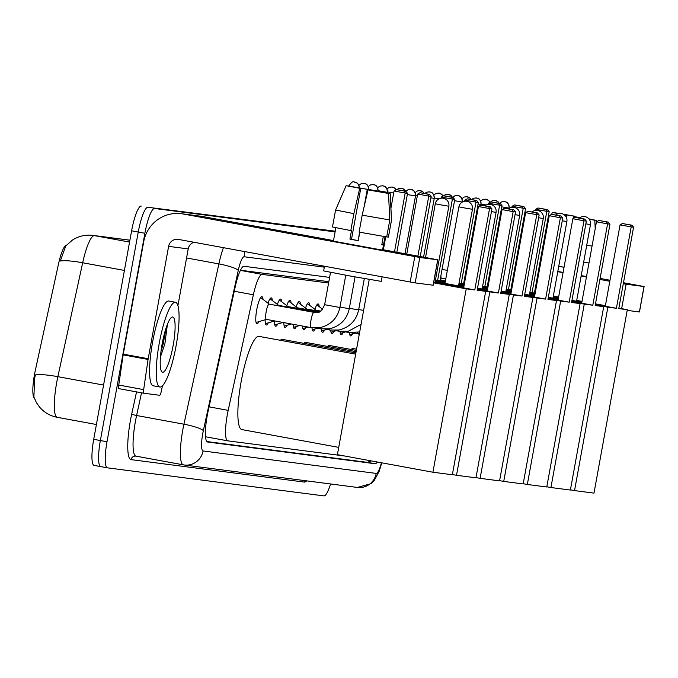 <?xml version="1.0" encoding="UTF-8"?>
<svg xmlns="http://www.w3.org/2000/svg" width="678" height="678" viewBox="0 0 678 678"><rect width="100%" height="100%" fill="white"/><g stroke="black" fill="none" stroke-linecap="round" stroke-linejoin="round"><path stroke-width="1.02" d="M314.872 309.312A13.78 2.72 -79.6 0 1 318.126 303.956A13.78 2.72 -79.6 0 1 319.211 306.651M305.507 308.092A13.78 2.72 -79.6 0 1 308.753 302.735A13.78 2.72 -79.6 0 1 309.838 305.439M296.142 306.88A13.78 2.72 -79.6 0 1 299.388 301.524A13.78 2.72 -79.6 0 1 300.473 304.219M286.769 305.668A13.78 2.72 -79.6 0 1 290.023 300.312A13.78 2.72 -79.6 0 1 291.108 303.007M277.404 304.447A13.78 2.72 -79.6 0 1 280.65 299.1A13.78 2.72 -79.6 0 1 281.734 301.795M268.039 303.236A13.78 2.72 -79.6 0 1 271.285 297.879A13.78 2.72 -79.6 0 1 272.37 300.583M258.903 321.643A13.78 2.72 -79.6 0 1 256.937 323.779A13.78 2.72 -79.6 0 1 256.716 309.871A13.78 2.72 -79.6 0 1 261.92 296.667A13.78 2.72 -79.6 0 1 263.005 299.362M328.584 283.014L262.191 274.404A25.84 5.11 100.4 0 0 253.377 294.769L228.189 410.36A25.84 5.11 100.4 0 0 227.308 414.758A25.84 5.11 100.4 0 0 227.715 440.836A25.84 5.11 100.4 0 0 227.766 440.844L344.551 455.98M66.275 245.351A23.264 4.593 100.4 0 0 58.571 263.674L35.231 370.824A23.264 4.593 100.4 0 0 34.434 374.79A23.264 4.593 100.4 0 0 34.197 397.91M328.83 281.692L240.47 270.234M268.276 322.855A13.78 2.72 -79.6 0 1 266.301 324.991A13.78 2.72 -79.6 0 1 265.14 319.77M277.641 324.076A13.78 2.72 -79.6 0 1 275.666 326.211A13.78 2.72 -79.6 0 1 274.505 320.982M287.006 325.287A13.78 2.72 -79.6 0 1 285.04 327.423A13.78 2.72 -79.6 0 1 283.87 322.601M296.379 326.499A13.78 2.72 -79.6 0 1 294.405 328.635A13.78 2.72 -79.6 0 1 293.243 324.321M305.744 327.72A13.78 2.72 -79.6 0 1 303.769 329.855A13.78 2.72 -79.6 0 1 302.617 326.05M315.109 328.932A13.78 2.72 -79.6 0 1 313.143 331.067A13.78 2.72 -79.6 0 1 312.007 327.762M324.482 330.144A13.78 2.72 -79.6 0 1 322.508 332.279A13.78 2.72 -79.6 0 1 321.38 328.974M333.847 331.356A13.78 2.72 -79.6 0 1 331.873 333.491A13.78 2.72 -79.6 0 1 330.745 330.186M343.212 332.576A13.78 2.72 -79.6 0 1 341.246 334.712A13.78 2.72 -79.6 0 1 340.11 331.406M352.585 333.788A13.78 2.72 -79.6 0 1 350.611 335.924A13.78 2.72 -79.6 0 1 349.484 332.618M359.052 335.517A13.78 2.72 -79.6 0 1 358.848 333.83M129.896 240.215L94.437 235.622A34.459 6.814 100.4 0 0 82.682 262.767L57.867 376.671A30.154 4.831 -167.7 0 0 35.425 374.926L34.595 378.324L33.9 397.079L36.493 402.757L39.816 407.376C44.494 412.656 50.291 415.961 57.223 417.309A34.459 6.814 100.4 0 0 57.291 417.317L96.403 424.513L57.223 417.309A34.459 6.814 100.4 0 1 56.689 382.545A34.459 6.814 100.4 0 1 57.867 376.671L103.573 385.07M330.533 483.965A25.84 5.11 -79.6 0 1 323.898 495.898L107.455 467.845A25.84 5.11 -79.6 0 1 107.404 467.837A25.84 5.11 -79.6 0 1 107.005 441.759L144.897 233.266A25.84 5.11 -79.6 0 1 154.584 208.493L335.161 231.537L147.94 207.273A25.84 5.11 -79.6 0 0 138.253 232.046A25.84 5.11 -79.6 0 1 147.94 207.273L335.229 231.19M107.005 441.759L100.361 440.539L138.253 232.046L100.361 440.539A25.84 5.11 -79.6 0 0 100.759 466.617A25.84 5.11 -79.6 0 1 100.361 440.539L93.717 439.319L131.608 230.817A25.84 5.11 -79.6 0 1 141.295 206.053M100.81 466.625A25.84 5.11 -79.6 0 1 100.759 466.617A25.84 5.11 -79.6 0 0 100.81 466.625L107.353 467.828M129.557 242.08L94.437 235.622A30.154 29.552 -82.6 0 0 92.92 235.385C85.555 234.512 78.758 236.054 72.521 240.004L65.834 245.86L60.283 261.022A30.154 4.831 -167.7 0 1 82.682 262.767L124.405 270.437M100.708 466.6L94.166 465.405A25.84 5.11 -79.6 0 1 94.115 465.396A25.84 5.11 -79.6 0 1 93.717 439.319M329.61 277.387L244.08 266.293A25.84 5.11 100.4 0 0 235.266 286.658L208.053 411.529A25.84 5.11 100.4 0 0 207.18 415.928A25.84 5.11 100.4 0 0 207.578 442.005A25.84 5.11 100.4 0 0 207.629 442.014L375.027 463.718A25.84 5.11 100.4 0 0 377.332 462.015M154.584 208.493L335.101 231.893M370.688 460.786A25.84 5.11 -79.6 0 1 368.383 462.489L206.849 441.556M176.111 345.729A43.07 8.517 -79.6 0 1 159.864 386.994A43.07 8.517 -79.6 0 1 159.203 343.534A43.07 8.517 -79.6 0 1 175.441 302.269A43.07 8.517 -79.6 0 1 176.111 345.729M159.864 386.994L153.22 385.774A43.07 8.517 -79.6 0 1 152.558 342.314A43.07 8.517 -79.6 0 1 168.797 301.04L175.441 302.269M162.144 343.916A28.086 5.551 -79.6 0 1 171.526 317.372A28.086 5.551 -79.6 0 1 173.17 345.348A28.086 5.551 -79.6 0 1 161.584 371.485A28.086 5.551 -79.6 0 1 162.144 343.916M160.432 356.975L164.864 343.89L167.415 324.313M160.983 351.509L163.262 343.551L166.178 327.711M391.223 251.724L324.092 239.461L391.223 251.724M162.474 385.774L161.144 391.892A4.305 0.848 100.4 0 1 159.677 395.282L143.863 393.24A4.305 0.848 100.4 0 0 143.863 393.24L118.947 388.655A4.305 0.848 -79.6 0 1 118.938 388.655A4.305 0.848 -79.6 0 1 118.752 385.045L123.15 354.874A4.305 0.848 -79.6 0 1 123.277 354.136L143.694 241.783A34.459 33.781 97.4 0 1 181.348 213.714A34.459 33.781 97.4 0 1 183.077 213.985L419.801 257.471L415.182 282.896L178.458 239.419A8.611 8.441 -82.6 0 0 168.61 246.36L148.194 358.721A4.305 0.848 100.4 0 0 148.067 359.459L143.668 389.63A4.305 0.848 100.4 0 0 143.855 393.232L118.938 388.655M181.348 213.714L200.959 216.257A34.459 33.781 97.4 0 1 202.688 216.528L333.517 240.588M382.621 249.851L391.892 251.784L382.621 249.851M433.106 285.201L437.725 259.793L419.801 257.471M437.725 259.793L382.663 249.623M433.098 285.218L415.182 282.896M193.916 242.258A8.611 8.441 -82.6 0 0 188.221 248.911L177.924 305.6M388.511 193.467L368.001 189.882L388.511 193.467L389.791 219.977L386.706 236.927L359.103 232.105L362.179 215.155L368.001 189.882M360.738 188.492L346.127 185.679L360.738 188.492L351.492 239.351L358.255 240.597M335.856 227.732L333.415 241.156L355.509 245.428L382.578 250.089L385.019 236.664L383.494 245.004L381.799 244.783L383.333 236.385M382.087 276.861L381.273 281.37L349.534 275.904L323.635 270.895L324.474 266.268M359.696 188.357L353.874 213.629L350.797 230.579L351.475 230.673L349.941 239.148L358.247 240.673L359.781 232.232M350.797 230.579L332.491 226.977L335.568 210.027L353.874 213.629M375.536 191.179L390.197 193.688L391.511 220.189L388.401 237.147L391.477 220.197L390.197 193.688L385.079 192.84M386.723 236.842L388.401 237.147M346.127 185.679L335.576 210.027M352.899 186.984L347.78 185.984M347.814 185.899L368.324 189.476L367.281 189.34L364.145 206.629M368.264 189.916L368.324 189.476M352.924 186.831L367.281 189.34M375.587 190.874L385.096 192.747M389.791 219.977L362.179 215.155M359.501 232.181L358.323 240.249M383.494 245.004L381.816 244.699M351.492 239.351L349.941 239.148M338.72 447.378L241.86 429.572A47.384 9.365 -79.6 0 1 241.131 381.765A47.384 9.365 -79.6 0 1 258.996 336.373L355.662 354.145M435.047 282.201L461.26 287.311L433.657 282.633M477.151 290.235L491.931 208.866L489.567 208.561L474.778 289.93L466.244 288.82L432.911 472.227L452.353 474.753L485.685 291.345L477.151 290.235M491.931 208.866L490.245 206.824L488.55 206.604L489.567 208.561L478.439 206.519L463.65 287.879L474.778 289.93M485.685 291.345L477.227 289.786M463.752 287.311L435.081 282.04M433.623 282.828L466.244 288.82M369.239 279.429L337.398 454.667L432.911 472.227M488.55 206.604L480.744 205.171L478.439 206.519M490.245 206.824L480.744 205.171M383.375 249.758L385.731 236.775M390.918 208.239L394.054 191.001L396.359 189.654L398.054 189.874L405.859 191.306L407.546 193.357L396.85 252.233M394.503 251.801L405.181 193.044L394.054 191.001M396.359 189.654L405.859 191.306M407.546 193.357L405.181 193.044L404.164 191.094M280.268 340.28A47.384 9.365 -79.6 0 1 282.599 339.432L355.891 352.907M435.259 281.048L445.09 282.794M458.65 285.26L463.947 286.243M477.414 288.786L484.872 290.37L477.329 289.218M500.754 293.294L515.543 211.926L513.17 211.621L498.389 292.989L489.847 291.879L456.514 475.286L475.964 477.812L509.297 294.405L500.754 293.294M515.543 211.926L513.848 209.883L512.161 209.663L513.17 211.621L502.042 209.578L487.253 290.938L498.389 292.989M463.837 286.87L435.149 281.633M509.297 294.405L500.839 292.845M487.363 290.37L477.456 288.548M463.981 286.074L458.684 285.099M445.124 282.607L435.301 280.794M435.115 281.819L463.794 287.091M477.27 289.565L489.847 291.879M452.395 474.532L456.514 475.286M512.161 209.663L504.347 208.231L502.042 209.578M513.848 209.883L504.347 208.231M406.758 254.055L417.656 194.061L419.962 192.713L429.462 194.366L431.157 196.417L420.233 256.53M417.885 256.098L428.784 196.103L417.656 194.061M419.962 192.713L429.462 194.366M431.157 196.417L428.784 196.103L427.776 194.154M303.871 343.339A47.384 9.365 -79.6 0 1 306.21 342.492L356.111 351.67M445.226 282.073L442.361 281.412L445.276 281.802M458.862 284.107L464.167 285.048M482.261 288.32L487.558 289.303M501.017 291.854L508.475 293.43L500.94 292.277M524.357 296.354L539.146 214.994L536.781 214.68L521.992 296.049L513.449 294.938L480.117 478.346L499.567 480.872L532.9 297.464L524.357 296.354M539.146 214.994L537.451 212.943L535.764 212.722L536.781 214.68L525.645 212.638L510.865 293.998L521.992 296.049M487.44 289.93L477.524 288.15M464.049 285.684L458.76 284.692M532.9 297.464L524.441 295.905M510.966 293.43L501.059 291.608M487.584 289.133L482.287 288.158M464.21 284.828L458.913 283.853M445.353 281.362L440.056 280.387M435.429 280.133L439.971 280.836L454.76 199.476L441.268 197.12L443.573 195.773L445.26 195.993L453.065 197.434L454.76 199.476M435.344 280.582L445.166 282.387M458.726 284.879L464.023 285.853M477.498 288.328L487.397 290.15M500.873 292.625L513.449 294.938M475.998 477.592L480.117 478.346M535.764 212.722L527.959 211.29L525.645 212.638M537.451 212.943L527.959 211.29M441.064 198.205L441.268 197.12M437.607 280.531L452.395 199.171L451.379 197.213L453.065 197.434M443.573 195.773L451.379 197.213M327.474 346.399A47.384 9.365 -79.6 0 1 329.813 345.551L356.34 350.424M482.465 287.167L487.77 288.108M505.864 291.379L511.161 292.362M524.619 294.913L532.077 296.489L524.543 295.337M547.96 299.413L562.748 218.053L560.384 217.74L545.595 299.108L537.061 297.998L503.729 481.414L523.17 483.931L556.502 300.524L547.96 299.413M562.748 218.053L561.062 216.002L559.367 215.782L560.384 217.74L549.256 215.697L534.467 297.057L545.595 299.108M511.043 292.989L501.135 291.209M487.66 288.743L482.363 287.752M556.502 300.524L548.044 298.964M534.569 296.489L524.662 294.667M511.195 292.193L505.898 291.218M487.813 287.887L482.516 286.913M464.43 283.59L463.659 283.446M459.031 283.192L463.583 283.896L478.363 202.536L464.871 200.179L467.176 198.832L468.871 199.052L476.676 200.493L478.363 202.536M445.429 280.938L441.548 280.438L445.395 281.15M458.947 283.641L464.244 284.616M482.329 287.938L487.626 288.913M501.101 291.387L511.009 293.21M524.484 295.684L537.061 297.998M499.61 480.651L503.729 481.414M559.367 215.782L551.561 214.35L549.256 215.697M561.062 216.002L551.561 214.35M464.676 201.264L464.871 200.179M461.21 283.59L475.998 202.23L474.981 200.273L476.676 200.493M467.176 198.832L474.981 200.273M351.077 349.458A47.384 9.365 -79.6 0 1 353.416 348.611L356.569 349.187M506.076 290.226L511.373 291.167M529.467 294.438L534.764 295.422M548.222 297.973L555.68 299.549L548.146 298.396M571.571 302.473L586.351 221.113L583.987 220.799L569.198 302.168L560.664 301.057L527.331 484.473L546.773 486.99L580.105 303.583L571.571 302.473M586.351 221.113L584.665 219.062L582.97 218.85L583.987 220.799L572.859 218.757L558.07 300.117L569.198 302.168M534.654 296.049L524.738 294.269M511.263 291.803L505.966 290.811M580.105 303.583L571.647 302.024M558.18 299.549L548.273 297.727M534.798 295.252L529.501 294.277M511.415 290.947L506.119 289.981M488.033 286.65L487.262 286.506M482.634 286.252L487.185 286.955L501.974 205.595L488.474 203.239L490.779 201.891L492.474 202.112L500.279 203.553L501.974 205.595M482.55 286.701L487.846 287.675M505.932 290.998L511.229 291.972M524.704 294.447L534.611 296.269M548.087 298.744L560.664 301.057M523.213 483.711L527.331 484.473M582.97 218.85L575.164 217.409L572.859 218.757M584.665 219.062L575.164 217.409M488.279 204.324L488.474 203.239M484.821 286.65L499.601 205.29L498.593 203.332L500.279 203.553M490.779 201.891L498.593 203.332M529.679 293.286L534.984 294.227M553.079 297.498L558.367 298.481M571.834 301.032L579.292 302.608L571.757 301.456M595.174 305.532L609.963 224.172L607.59 223.859L592.809 305.227L584.266 304.117L550.934 487.533L570.384 490.05L603.717 306.642L595.174 305.532M609.963 224.172L608.268 222.121L606.581 221.909L607.59 223.859L596.462 221.816L581.682 303.185L592.809 305.227M558.257 299.108L548.341 297.328M534.866 294.862L529.569 293.871M603.717 306.642L595.259 305.083M581.783 302.608L571.876 300.786M558.401 298.312L553.104 297.337M535.018 294.006L529.721 293.04M511.644 289.709L510.873 289.574M506.237 289.311L510.788 290.014L525.577 208.654L512.076 206.298L514.39 204.951L516.077 205.171L523.882 206.612L525.577 208.654M506.161 289.76L511.458 290.735M529.535 294.057L534.832 295.032M548.307 297.506L558.214 299.329M571.69 301.803L584.266 304.117M546.815 486.77L550.934 487.533M606.581 221.909L598.767 220.469L596.462 221.816M608.268 222.121L598.767 220.469M511.882 207.383L512.076 206.298M508.424 289.709L523.213 208.349L522.196 206.392L523.882 206.612M514.39 204.951L522.196 206.392M553.282 296.345L558.587 297.286M576.681 300.557L581.978 301.541M595.437 304.091L602.895 305.668L595.36 304.515M618.777 308.592L633.566 227.232L631.201 226.918L616.412 308.287L607.869 307.176L574.546 490.592L593.987 493.109L627.32 309.702L618.777 308.592M633.566 227.232L631.871 225.181L630.184 224.969L631.201 226.918L620.065 224.876L605.285 306.244L616.412 308.287M581.86 302.168L571.944 300.388M558.469 297.922L553.18 296.93M627.32 309.702L618.861 308.143M605.386 305.668L595.479 303.846M582.004 301.371L576.707 300.396M558.63 297.074L553.333 296.1M535.247 292.769L534.476 292.633M529.849 292.371L534.391 293.074L549.18 211.714L535.688 209.358L537.993 208.01L539.68 208.231L547.493 209.672L549.18 211.714M529.764 292.82L535.061 293.794M553.146 297.117L558.443 298.091M571.918 300.566L581.817 302.388M595.292 304.871L607.869 307.176M570.418 489.83L574.546 490.592M630.184 224.969L622.379 223.528L620.065 224.876M631.871 225.181L622.379 223.528M535.484 210.443L535.688 209.358M532.027 292.769L546.815 211.409L545.798 209.451L547.493 209.672M537.993 208.01L545.798 209.451M269.276 304.193A7.755 1.534 100.4 0 0 269.132 304.125A7.755 1.534 100.4 0 0 266.208 311.558A7.755 1.534 100.4 0 0 266.327 319.38A7.755 1.534 100.4 0 0 266.488 319.363M586.495 276.666L581.19 275.743L586.495 276.666M563.087 272.505L557.791 271.531L563.087 272.505M539.722 268.141L538.951 267.996L539.722 268.141M539.035 267.53L539.756 267.657L539.035 267.53M515.534 263.928L516.305 264.073M538.908 268.225L539.68 268.369M557.765 271.692L563.062 272.666M581.148 275.988L586.445 276.963M599.92 279.446L609.819 281.268M623.294 283.735L626.091 284.209L621.65 308.659M639.396 311.939L644.015 286.531L626.091 284.209M644.015 286.531L623.48 282.709M515.721 262.894L516.492 263.039M539.095 267.2L539.815 267.327M600.106 278.412L610.005 280.234M639.396 311.956L627.192 310.38M511.678 289.498L510.907 289.353M595.216 228.689L594.801 220.206L589.174 219.189M579.961 217.596L574.291 216.629L579.893 217.638M558.748 266.268L564.045 267.242M566.545 217.892L567.028 215.231L564.045 214.672M558.57 213.595L552.417 212.417L551.578 214.35L552.417 212.417L558.341 213.655M542.205 254.479L541.434 254.326M545.282 237.529L544.519 237.376M546.621 225.825L547.994 222.647L546.621 225.782M567.028 215.231L565.986 215.096L565.706 216.316M565.986 215.096L564.164 214.757M558.943 213.528L554.07 212.722M554.112 212.638L559.214 213.485M563.232 214.18L574.613 216.214L573.58 216.087L573.122 218.604M574.554 216.663L574.613 216.214M588.919 218.875L596.496 220.426L591.369 219.579M563.418 214.282L573.58 216.087M589.004 218.977L591.385 219.486M586.521 276.514L581.207 275.624M563.113 272.403L557.808 271.437M539.764 267.92L542.146 254.47M564.037 267.318L558.731 266.352M588.979 263.022L583.665 262.106M565.571 258.877L569.334 238.156M592.055 246.063L586.75 245.156M594.801 220.206L589.241 219.282M573.952 218.121L574.291 216.629M278.65 305.405A7.755 1.534 100.4 0 0 278.497 305.337A7.755 1.534 100.4 0 0 277.878 305.736M288.014 306.626A7.755 1.534 100.4 0 0 287.87 306.558A7.755 1.534 100.4 0 0 287.243 306.948M297.379 307.837A7.755 1.534 100.4 0 0 297.235 307.77A7.755 1.534 100.4 0 0 296.617 308.159M306.753 309.049A7.755 1.534 100.4 0 0 306.6 308.982A7.755 1.534 100.4 0 0 305.981 309.38M316.118 310.261A7.755 1.534 100.4 0 0 315.973 310.193A7.755 1.534 100.4 0 0 315.346 310.592M440.429 278.353L441.064 278.438L440.692 280.506M441.039 278.022L445.802 278.887M442.048 269.429L447.344 270.386M464.066 281.234L464.837 281.37M465.608 272.734L466.379 272.87M487.635 284.48L487.533 286.557M487.872 284.099L488.482 284.209M489.253 275.565L490.025 275.709M209.078 406.842L228.189 410.36M369.273 460.531A25.84 25.332 97.4 0 1 368.468 462.498M227.715 440.836L205.527 436.759L227.655 440.827M234.266 291.26L253.377 294.769M240.393 270.395L262.191 274.404M131.608 230.817L144.897 233.266M324.313 267.157L244.148 256.767A17.23 3.407 100.4 0 0 238.275 270.336L203.341 430.64A17.23 3.407 100.4 0 0 202.756 433.573A17.23 3.407 100.4 0 0 203.061 450.963L376.205 473.414A17.23 3.407 100.4 0 0 381.392 462.76M306.626 480.863A38.765 7.661 -79.6 0 1 304.252 482.075L131.1 459.633A4.305 4.221 97.4 0 1 135.812 456.125L184.23 464.998A17.23 16.891 -82.6 0 1 183.365 464.862A34.459 6.814 -79.6 0 1 183.297 464.854A34.459 6.814 -79.6 0 1 182.763 430.081A34.459 6.814 -79.6 0 1 183.933 424.208L136.592 415.504A34.459 6.814 100.4 0 0 135.422 421.377A34.459 6.814 100.4 0 0 135.956 456.15A34.459 6.814 100.4 0 0 136.024 456.158L183.23 464.837M381.756 462.828L379.248 471.168L374.349 480.304L370.934 483.685L357.382 487.44L184.23 464.998A17.23 16.891 -82.6 0 0 203.061 450.963M131.1 459.633A38.765 7.661 -79.6 0 1 130.422 420.504A38.765 7.661 -79.6 0 1 131.744 413.894L136.541 391.892M203.341 430.64A17.23 2.754 -167.7 0 0 183.933 424.208L218.867 263.911L186.577 257.971M238.275 270.336A17.23 2.754 -167.7 0 0 218.867 263.911A34.459 6.814 -79.6 0 1 223.418 247.682M141.541 392.808L136.592 415.504A4.305 0.686 12.3 0 1 131.744 413.894M304.252 482.075A4.305 4.221 97.4 0 1 304.795 480.626M244.148 256.767A17.23 16.891 -82.6 0 0 244.309 251.521M357.382 487.44A17.23 16.891 -82.6 0 0 376.205 473.414M368.383 462.489L375.027 463.718M202.688 216.528L183.077 213.985M188.221 248.911L168.61 246.36M123.277 354.136L148.194 358.721M410.182 282.023L414.8 256.598M148.067 359.459L123.15 354.874M118.752 385.045L143.668 389.63M440.717 204.849L435.293 203.79A6.89 6.89 0 0 1 442.954 198.188A6.89 6.89 0 0 1 448.853 206.256L440.717 204.849M464.32 207.909L458.896 206.849A6.89 6.89 0 0 1 466.557 201.247A6.89 6.89 0 0 1 472.456 209.316L464.32 207.909M482.134 288.981L496.059 212.375L491.44 211.604M505.746 292.04L519.67 215.434L515.043 214.663M529.349 295.108L543.273 218.494L538.646 217.723M552.951 298.167L566.876 221.553L562.257 220.782M576.563 301.227L590.479 224.613L585.86 223.842M359.281 187.857A5.602 5.492 97.4 0 0 354.789 182.187A5.602 5.492 -82.6 0 0 354.509 182.145C353.34 180.755 351.263 182.272 348.28 186.696M314.084 312.405A7.755 1.534 100.4 0 0 313.982 312.372A7.755 1.534 100.4 0 0 313.872 312.372A7.755 1.534 100.4 0 0 311.058 319.804A7.755 1.534 100.4 0 0 311.177 327.627A7.755 1.534 100.4 0 0 311.295 327.627M324.72 304.719L339.898 307.49L345.763 275.217M368.561 189.908A5.602 5.492 97.4 0 0 364.162 183.407A5.602 5.492 -82.6 0 0 363.874 183.357L361.196 183.67L358.857 185.323M319.974 327.627A7.755 1.534 100.4 0 0 320.55 328.838A7.755 1.534 100.4 0 0 320.66 328.838M339.975 307.092L349.272 308.702L355.043 276.904M368.73 189.476L377.926 191.094A5.602 5.492 97.4 0 0 373.527 184.619A5.602 5.492 -82.6 0 0 373.247 184.577L370.561 184.882L368.23 186.535M329.339 328.838A7.755 1.534 100.4 0 0 329.915 330.05A7.755 1.534 100.4 0 0 330.025 330.05M349.339 308.304L358.637 309.914L364.332 278.573M378.095 190.696L387.299 192.315M387.291 192.332A5.602 5.492 97.4 0 0 382.892 185.831A5.602 5.492 -82.6 0 0 382.612 185.789L379.926 186.094L377.595 187.755M338.712 330.05A7.755 1.534 100.4 0 0 339.28 331.262A7.755 1.534 100.4 0 0 339.398 331.262M358.713 309.524L363.611 310.405M387.46 191.908L393.681 193.052M396.071 189.823A5.602 5.492 97.4 0 0 392.265 187.043A5.602 5.492 -82.6 0 0 391.977 187.001L389.299 187.314L386.96 188.967M348.077 331.271A7.755 1.534 100.4 0 0 348.653 332.483A7.755 1.534 100.4 0 0 348.763 332.483M405.546 191.255A5.602 5.492 97.4 0 0 401.63 188.264A5.602 5.492 -82.6 0 0 401.351 188.221L398.664 188.526L396.774 189.713M357.442 332.483A7.755 1.534 100.4 0 0 358.018 333.695A7.755 1.534 100.4 0 0 358.128 333.695M407.334 194.552L415.402 195.959M415.394 195.976A5.602 5.492 97.4 0 0 410.995 189.476A5.602 5.492 -82.6 0 0 410.715 189.433L408.029 189.738L405.783 191.298M415.563 195.552L417.326 195.883M424.123 193.391A5.602 5.492 97.4 0 0 420.368 190.688A5.602 5.492 -82.6 0 0 420.08 190.645L417.402 190.959L415.063 192.611M430.894 197.857L434.132 198.383A5.602 5.492 97.4 0 0 429.733 191.908A5.602 5.492 -82.6 0 0 429.454 191.857L426.767 192.171L424.725 193.501M434.301 197.976L439.005 198.849M443.014 196.103A5.602 5.492 97.4 0 0 439.098 193.12A5.602 5.492 -82.6 0 0 438.819 193.077L436.132 193.383L433.801 195.035M452.37 197.298A5.602 5.492 97.4 0 0 448.472 194.332A5.602 5.492 -82.6 0 0 448.183 194.289L445.505 194.594L443.615 195.781M454.54 200.688L462.32 202.061M457.557 195.501L457.913 195.561C457.125 196.264 461.862 194.018 462.345 202.061L462.235 202.027A5.602 5.492 97.4 0 0 457.836 195.544A5.602 5.492 -82.6 0 0 457.557 195.501L454.87 195.815L452.641 197.349M462.404 201.62L462.989 201.73M470.956 199.434A5.602 5.492 97.4 0 0 467.201 196.764A5.602 5.492 -82.6 0 0 466.922 196.713L464.235 197.027L461.904 198.679M478.1 203.993L480.973 204.451A5.602 5.492 97.4 0 0 476.575 197.976A5.602 5.492 -82.6 0 0 476.287 197.934L473.608 198.239L471.583 199.552M481.143 204.053L486.185 204.985M489.948 202.383A5.602 5.492 97.4 0 0 485.94 199.188A5.602 5.492 -82.6 0 0 485.66 199.146L482.973 199.451L480.643 201.112M499.203 203.349A5.602 5.492 97.4 0 0 495.304 200.4A5.602 5.492 -82.6 0 0 495.025 200.357L492.338 200.671L490.008 202.324L488.584 200.451L485.66 199.146M501.745 206.832L509.076 208.095M509.068 208.121A5.602 5.492 97.4 0 0 504.678 201.62A5.602 5.492 -82.6 0 0 504.39 201.578L501.712 201.883L499.491 203.4M370.391 460.735L369.934 461.718M92.92 235.385L129.905 240.173M94.115 465.396L107.404 467.837M433.191 285.226L437.81 259.801M425.53 257.504L435.293 203.79M434.929 282.862L448.853 206.256M444.971 283.463L458.896 206.849M458.531 285.921L472.456 209.316M496.059 212.375A6.89 6.89 0 0 0 484.88 205.841M519.67 215.434A6.89 6.89 0 0 0 508.483 208.9M543.273 218.494A6.89 6.89 0 0 0 532.086 211.96M566.876 221.553A6.89 6.89 0 0 0 555.689 215.019M590.479 224.613A6.89 6.89 0 0 0 579.3 218.079M266.403 319.389L256.081 322.491M266.327 319.38L311.177 327.627L320.27 327.567C330.94 324.864 337.483 318.168 339.898 307.49M269.132 304.125L313.982 312.372L317.279 312.355C319.558 313.05 322.016 310.507 324.643 304.719L330.525 272.344M269.208 304.142L260.666 297.566M359.298 188.696C358.823 180.662 354.077 182.907 354.865 182.204L354.509 182.145M639.481 311.965L644.1 286.54M274.726 320.923L265.445 323.711M316.092 328.016L320.55 328.838L329.635 328.779C340.305 326.076 346.848 319.38 349.272 308.702M363.874 183.357L364.239 183.416C363.45 184.119 368.188 181.874 368.671 189.916L368.654 189.967M278.573 305.354L270.03 298.778M278.497 305.337L316.948 312.414M283.04 322.448L274.819 324.923M325.457 329.237L329.915 330.05L339.008 330C349.679 327.288 356.221 320.601 358.637 309.914M373.247 184.577L373.603 184.636C372.815 185.331 377.553 183.085 378.036 191.128L378.01 191.264M287.947 306.566L279.395 299.998M287.87 306.558L318.177 312.126M291.362 323.982L284.184 326.135M334.83 330.449L339.28 331.262L348.373 331.211L361.069 324.415M382.612 185.789L382.968 185.848C382.18 186.552 386.926 184.297 387.401 192.34L387.274 193.035M297.311 307.787L288.769 301.21M297.235 307.77L319.101 311.787M299.676 325.508L293.549 327.347M344.195 331.661L348.653 332.483L359.696 331.957M306.676 308.999L298.134 302.422M306.6 308.982L319.855 311.422M396.13 189.789L394.91 188.306L391.977 187.001M307.998 327.042L302.922 328.567M353.56 332.873L359.34 333.898M316.05 310.21L307.498 303.642M315.973 310.193L320.508 311.033M405.639 191.272L404.274 189.526L401.351 188.221M317.363 328.254L312.287 329.779M410.715 189.433L411.071 189.493C410.283 190.187 415.029 187.942 415.504 195.984L405.012 253.733M322.542 309.219L316.872 304.854M326.737 329.466L321.652 330.991M424.216 193.408L423.013 191.95L420.08 190.645M336.102 330.678L331.025 332.212M429.454 191.857L429.81 191.916C429.021 192.62 433.759 190.374 434.242 198.417L423.572 257.148M345.466 331.898L340.39 333.423M443.081 196.061L441.751 194.383L438.819 193.077M354.84 333.11L349.755 334.635M440.895 275.793L441.064 278.438M452.463 197.315L451.116 195.595L448.183 194.289M471.04 199.451L469.854 198.018L466.922 196.713M476.287 197.934L476.651 197.993C475.863 198.688 480.6 196.442 481.083 204.485L480.948 205.197M487.829 283.404L487.906 284.514M499.296 203.366L497.957 201.663L495.025 200.357M504.39 201.578L504.754 201.629C503.966 202.332 508.703 200.086 509.186 208.129L509.127 208.426"/></g></svg>
